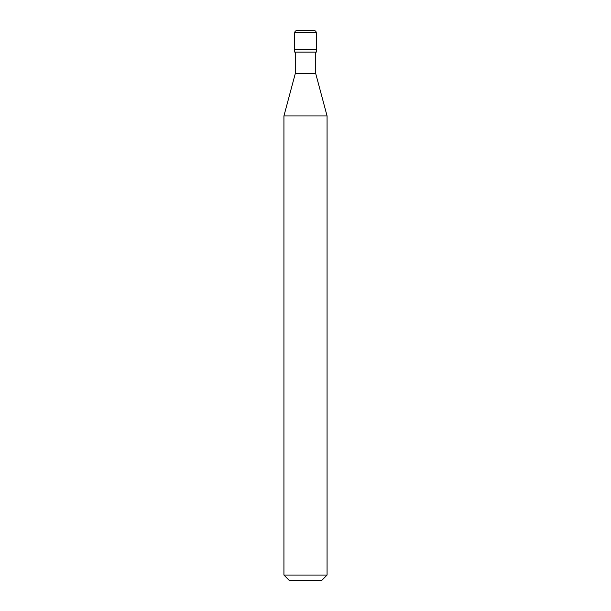 <?xml version="1.0" encoding="UTF-8"?>
<svg xmlns="http://www.w3.org/2000/svg" width="611" height="611" viewBox="0 0 611 611"><rect width="100%" height="100%" fill="white"/><g stroke="black" fill="none" stroke-linecap="round" stroke-linejoin="round"><path stroke-width="0.92" d="M294.716 49.422L316.284 49.422L316.284 32.704C316.147 31.36 315.398 30.642 314.054 30.55L296.946 30.55C295.602 30.642 294.853 31.36 294.716 32.704L294.716 49.422L294.716 32.704C294.853 31.36 295.602 30.642 296.946 30.55L314.054 30.55C315.398 30.642 316.147 31.36 316.284 32.704L294.716 32.704L316.284 32.704L316.284 49.422L294.716 49.422L294.716 52.118L294.716 49.422L316.284 49.422L294.716 49.422M289.324 580.45L321.676 580.45L327.068 575.058L327.068 115.93L315.742 73.679L315.742 52.118L315.742 73.679L295.258 73.679L283.932 115.93L283.932 575.058L289.324 580.45L283.932 575.058L283.932 115.93L295.258 73.679L295.258 52.118L295.258 73.679L315.742 73.679L327.068 115.93L283.932 115.93L327.068 115.93L327.068 575.058L283.932 575.058L327.068 575.058L321.676 580.45L289.324 580.45M316.284 52.118L316.284 49.422L316.284 52.118L294.716 52.118L316.284 52.118"/></g></svg>
